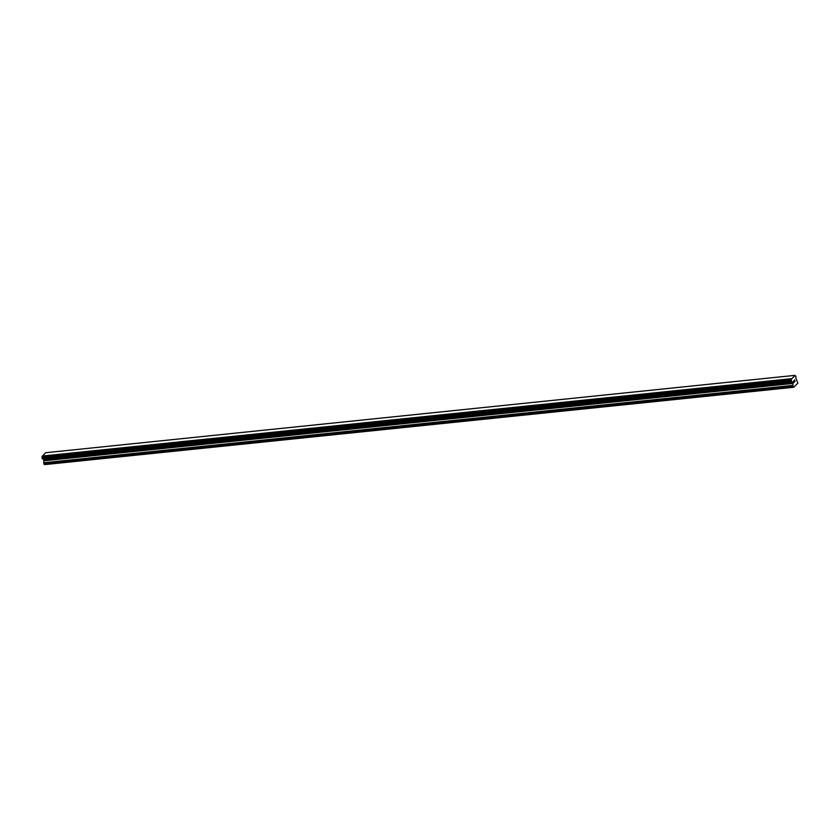<?xml version="1.0" encoding="UTF-8"?>
<svg xmlns="http://www.w3.org/2000/svg" width="840" height="840" viewBox="0 0 840 840"><rect width="100%" height="100%" fill="white"/><g stroke="black" fill="none" stroke-linecap="round" stroke-linejoin="round"><path stroke-width="1.26" d="M793.706 387.272L44.562 464.615L43.743 463.144L792.887 385.802L793.013 383.05L792.194 381.78A1.04 0.557 84.1 0 0 791.574 381.413L791.196 380.3A1.04 0.557 84.1 0 0 791.322 379.207L794.997 375.585A1.04 0.557 84.1 0 0 795.617 375.963L795.995 377.066A1.04 0.557 84.1 0 0 795.879 378.168L797.927 383.124L793.706 387.272L792.887 385.802M42.672 458.724A1.04 0.557 84.1 0 1 43.05 459.123L43.869 460.383L43.743 463.144M42.346 458.745L791.427 381.37M794.735 375.385L45.591 452.729L42.168 456.54A1.04 0.557 84.1 0 1 42.053 457.632L42.284 458.703M793.643 380.982L793.863 381.612L793.643 380.982M793.895 381.728L794.115 382.358L793.895 381.728M794.094 382.526L794.021 380.468M794.525 380.52L795.134 381.507L794.587 379.901M795.134 381.507L794.609 380.163L795.134 381.507M44.163 464.373L793.317 387.041M43.155 459.228L792.299 381.885M43.05 459.123L792.194 381.78M42.168 456.54L791.322 379.207M42.168 456.341L791.312 378.998M42.2 456.057L791.343 378.725M43.701 462.745L792.845 385.403M43.911 460.782L793.065 383.45M43.869 460.383L793.013 383.05M43.627 459.659L792.771 382.326M43.438 459.396L792.593 382.064M42.189 458.577L791.332 381.234M42.021 458.084L791.165 380.741M42 457.884L791.144 380.541M42.011 457.758L791.165 380.425M42.053 457.632L791.196 380.3M42.399 458.756L791.543 381.423"/></g></svg>
